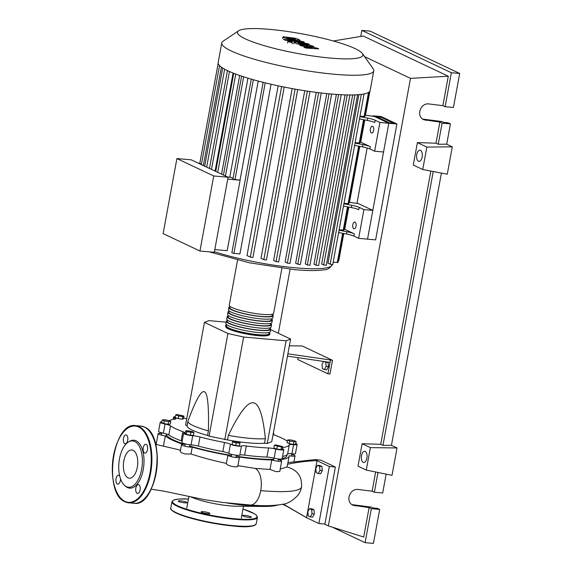 <?xml version="1.0" encoding="UTF-8"?>
<svg xmlns="http://www.w3.org/2000/svg" width="572" height="572" viewBox="0 0 572 572"><rect width="100%" height="100%" fill="white"/><g stroke="black" fill="none" stroke-linecap="round" stroke-linejoin="round"><path stroke-width="0.86" d="M166.338 434.463A61.283 9.652 10.4 0 0 185.135 444.494M189.647 445.931A61.283 9.652 10.4 0 0 231.445 455.426M236.086 456.163A61.283 9.652 10.4 0 0 255.784 458.587A61.283 9.652 10.4 0 0 273.652 459.33M326.991 361.94L328.106 362.469L325.761 362.262L326.126 366.402L324.424 369.562L322.358 368.582L321.993 364.443L323.609 361.44M328.106 362.469L328.471 366.609L326.126 366.402M328.471 366.609L326.769 369.769L324.424 369.562M324.217 361.533L325.761 362.262M298.069 357.664L297.726 359.516L327.949 373.795L329.965 373.981L332.482 360.288L287.895 353.818M287.473 356.099L330.037 362.391L327.949 373.795M289.368 345.788L302.259 346.003L332.482 360.288M330.459 360.11L330.037 362.391M226.162 322.158L208.93 320.627L204.418 322.379L185.578 425.032L187.087 425.747L187.923 421.185A42.278 6.657 10.4 0 0 208.408 430.866C208.966 406.063 207.65 393.043 204.447 391.806C201.344 390.061 195.831 399.857 187.923 421.185M204.418 322.379L227.921 333.49L243.629 337.03L286.093 340.805L267.253 443.457L264.521 443.214L265.358 438.652C262.956 415 258.88 403.046 253.139 402.795C247.483 402.03 239.225 412.891 228.35 435.371L227.513 439.932L209.08 436.143L207.572 435.435L208.408 430.866M243.629 337.03L224.789 439.689M286.093 340.805L290.605 339.053L271.764 441.713L267.253 443.457M290.605 339.053L270.635 329.615M227.921 333.49L209.08 436.143M264.521 443.214A42.278 6.657 -169.6 0 1 227.513 439.932M228.35 435.371A42.278 6.657 10.4 0 0 265.358 438.652M207.572 435.435A42.278 6.657 -169.6 0 1 187.087 425.747M176.855 414.478L183.962 416.087L182.783 416.538L178.636 415.966L175.675 414.936L176.855 414.478M182.783 416.538L182.296 419.19L183.476 418.733L183.962 416.087M182.296 419.19L178.149 418.611L178.636 415.966M178.149 418.611L175.189 417.581L175.675 414.936M162.212 419.898L164.414 419.698L168.683 420.47L170.749 421.45L168.554 421.65L164.278 420.878L162.212 419.898L161.726 422.544L163.799 423.523L164.278 420.878M168.554 421.65L168.068 424.295L170.263 424.095L170.749 421.45M168.068 424.295L163.799 423.523M186.787 431.66L185.757 430.802L188.832 430.866L192.936 431.796L193.965 432.654L186.787 431.66L186.3 434.305L185.271 433.447L185.757 430.802M190.891 432.582L190.405 435.228L193.479 435.299L193.965 432.654M190.405 435.228L186.3 434.305M236.186 442.871L232.525 441.863L232.604 441.176L239.997 442.521L239.918 443.207L236.186 442.871L235.7 445.517L232.039 444.508L232.525 441.863M232.039 444.508L232.604 441.176M235.7 445.517L239.432 445.853L239.918 443.207M281.46 446.975L274.353 445.366L275.532 444.909L282.639 446.517L281.46 446.975L280.974 449.621L276.834 449.041L277.32 446.396M276.834 449.041L273.866 448.012L274.353 445.366M280.974 449.621L282.153 449.163L282.639 446.517M296.096 441.555L293.901 441.756L289.625 440.983L287.559 440.004L289.761 439.804L294.029 440.576L296.096 441.555L295.61 444.201L293.415 444.401L293.901 441.756M293.415 444.401L289.146 443.629L289.625 440.983M289.146 443.629L287.072 442.649L287.559 440.004M278.478 459.051A61.283 9.652 10.4 0 0 278.893 459.016M282.153 458.522A61.283 9.652 10.4 0 0 286.851 455.841L287.058 454.74M289.289 444.894L287.616 454.018A7.043 1.108 -169.6 0 1 291.877 453.81L293.558 444.687A7.043 1.108 10.4 0 0 289.289 444.894A61.755 9.724 -169.6 0 1 282.439 447.59M287.616 454.018A61.755 9.724 -169.6 0 1 282.539 456.442M282.246 448.677A7.043 1.108 10.4 0 0 282.718 448.884A5.87 0.922 -169.6 0 1 283.783 449.649A5.87 0.922 -169.6 0 1 275.797 449.063A7.043 1.108 10.4 0 0 268.59 447.962A61.755 9.724 -169.6 0 1 246.296 445.981A7.043 1.108 10.4 0 0 241.47 446.01A5.87 0.922 -169.6 0 1 236.422 445.888A5.87 0.922 -169.6 0 1 230.437 444.244A7.043 1.108 10.4 0 0 224.503 442.492A61.755 9.724 -169.6 0 1 200.014 436.965A7.043 1.108 10.4 0 0 192.728 435.735A5.87 0.922 -169.6 0 1 186.658 434.713A5.87 0.922 -169.6 0 1 183.605 433.311A5.87 0.922 -169.6 0 1 184.041 433.061A7.043 1.108 10.4 0 0 184.563 432.754A7.043 1.108 10.4 0 0 182.861 431.674A61.755 9.724 -169.6 0 1 170.52 425.84A7.043 1.108 10.4 0 0 165.036 424.074A5.87 0.922 -169.6 0 1 160.224 422.258A5.87 0.922 -169.6 0 1 161.84 421.921M273.359 433.004A5.87 0.922 -169.6 0 1 273.738 433.433A5.87 0.922 -169.6 0 1 273.302 433.69A7.043 1.108 10.4 0 0 273.23 433.705M273.101 434.427A7.043 1.108 10.4 0 0 274.481 435.07A61.755 9.724 -169.6 0 1 286.822 440.905A7.043 1.108 10.4 0 0 287.344 441.205M183.583 418.132A7.043 1.108 10.4 0 0 186.758 418.625M169.19 420.713A61.755 9.724 -169.6 0 1 175.089 419.126A7.043 1.108 10.4 0 0 175.904 418.776A7.043 1.108 10.4 0 0 174.624 417.86A5.87 0.922 -169.6 0 1 173.559 417.095A5.87 0.922 -169.6 0 1 175.339 416.766M182.861 431.674L181.188 440.797A7.043 1.108 -169.6 0 1 182.153 441.205M181.188 440.797A61.755 9.724 -169.6 0 1 168.847 434.963L170.52 425.84M165.036 424.074L163.363 433.197A7.043 1.108 -169.6 0 1 168.847 434.963M224.503 442.492L222.83 451.615A7.043 1.108 -169.6 0 1 228.764 453.367L230.437 444.244M222.83 451.615A61.755 9.724 -169.6 0 1 198.341 446.088L200.014 436.965M192.728 435.735L191.055 444.859A7.043 1.108 -169.6 0 1 198.341 446.088M241.47 446.01L239.797 455.14A7.043 1.108 -169.6 0 1 244.623 455.112L246.296 445.981M268.59 447.962L266.917 457.092A61.755 9.724 -169.6 0 1 244.623 455.112M266.917 457.092A7.043 1.108 -169.6 0 1 274.124 458.186L275.797 449.063M239.797 455.14A5.87 0.922 -169.6 0 1 234.749 455.012A5.87 0.922 -169.6 0 1 228.764 453.367M191.055 444.859A5.87 0.922 -169.6 0 1 184.978 443.836A5.87 0.922 -169.6 0 1 181.925 442.435L183.605 433.311M163.363 433.197A5.87 0.922 -169.6 0 1 158.544 431.388L160.224 422.258M295.724 443.593A5.87 0.922 -169.6 0 1 297.118 444.487L295.445 453.61A5.87 0.922 -169.6 0 1 291.877 453.81M283.783 449.649L282.11 458.773A5.87 0.922 -169.6 0 1 274.124 458.186M297.118 444.487A5.87 0.922 -169.6 0 1 293.558 444.687M269.112 332.704A22.544 3.554 -169.6 0 1 269.855 333.876A22.544 3.554 -169.6 0 1 252.917 334.248A22.544 3.554 -169.6 0 1 228.271 328.078A22.544 3.554 -169.6 0 1 225.504 325.733A22.544 3.554 -169.6 0 1 226.612 324.903M237.544 260.138L229.272 305.205A22.544 3.554 10.4 0 0 232.039 307.55A22.544 3.554 10.4 0 0 256.685 313.713A22.544 3.554 10.4 0 0 273.623 313.342L281.896 268.275M269.169 332.418L268.933 333.705A21.607 3.403 -169.6 0 1 252.695 334.062A21.607 3.403 -169.6 0 1 229.079 328.149A21.607 3.403 -169.6 0 1 226.426 325.904L226.662 324.617M272.465 314.457A22.544 3.554 -169.6 0 1 273.209 315.622A22.544 3.554 -169.6 0 1 256.263 315.994A22.544 3.554 -169.6 0 1 231.617 309.831A22.544 3.554 -169.6 0 1 228.85 307.486A22.544 3.554 -169.6 0 1 229.958 306.656M228.85 307.486L228.435 309.767A22.544 3.554 10.4 0 0 231.202 312.112A22.544 3.554 10.4 0 0 255.848 318.275A22.544 3.554 10.4 0 0 272.787 317.903L273.209 315.622M271.628 319.019A22.544 3.554 -169.6 0 1 272.365 320.184A22.544 3.554 -169.6 0 1 255.427 320.563A22.544 3.554 -169.6 0 1 230.781 314.393A22.544 3.554 -169.6 0 1 228.013 312.047A22.544 3.554 -169.6 0 1 229.122 311.218M228.013 312.047L227.599 314.328A22.544 3.554 10.4 0 0 230.359 316.673A22.544 3.554 10.4 0 0 255.012 322.844A22.544 3.554 10.4 0 0 271.95 322.465L272.365 320.184M270.792 323.58A22.544 3.554 -169.6 0 1 271.528 324.746A22.544 3.554 -169.6 0 1 254.59 325.125A22.544 3.554 -169.6 0 1 229.944 318.954A22.544 3.554 -169.6 0 1 227.177 316.609A22.544 3.554 -169.6 0 1 228.285 315.78M227.177 316.609L226.755 318.89A22.544 3.554 10.4 0 0 229.522 321.235A22.544 3.554 10.4 0 0 254.175 327.406A22.544 3.554 10.4 0 0 271.114 327.027L271.528 324.746M269.955 328.142A22.544 3.554 -169.6 0 1 270.692 329.315A22.544 3.554 -169.6 0 1 253.753 329.687A22.544 3.554 -169.6 0 1 229.107 323.516A22.544 3.554 -169.6 0 1 226.34 321.171A22.544 3.554 -169.6 0 1 227.449 320.341M226.34 321.171L225.919 323.452A22.544 3.554 10.4 0 0 228.686 325.797A22.544 3.554 10.4 0 0 253.339 331.967A22.544 3.554 10.4 0 0 270.277 331.596L270.692 329.315M270.005 327.856L269.769 329.143A21.607 3.403 -169.6 0 1 253.539 329.501A21.607 3.403 -169.6 0 1 229.915 323.588A21.607 3.403 -169.6 0 1 227.263 321.342L227.499 320.055M270.842 323.294L270.606 324.581A21.607 3.403 -169.6 0 1 254.376 324.939A21.607 3.403 -169.6 0 1 230.752 319.026A21.607 3.403 -169.6 0 1 228.099 316.781L228.335 315.494M271.679 318.733L271.443 320.02A21.607 3.403 -169.6 0 1 255.212 320.377A21.607 3.403 -169.6 0 1 231.588 314.464A21.607 3.403 -169.6 0 1 228.936 312.212L229.172 310.932M272.515 314.171L272.279 315.451A21.607 3.403 -169.6 0 1 256.049 315.815A21.607 3.403 -169.6 0 1 232.425 309.902A21.607 3.403 -169.6 0 1 229.772 307.65L230.008 306.37M355.062 48.606A63.742 10.039 10.4 0 0 290.297 31.889A63.742 10.039 10.4 0 0 238.581 30.802A63.742 10.039 10.4 0 0 245.309 38.86A63.742 10.039 10.4 0 0 319.82 56.935A63.742 10.039 10.4 0 0 362.362 53.518A63.742 10.039 10.4 0 0 355.062 48.606M238.581 30.802L223.094 41.191A77.27 12.169 10.4 0 0 221.772 42.921A77.27 12.169 10.4 0 0 231.252 50.965A77.27 12.169 10.4 0 0 315.723 72.101A77.27 12.169 10.4 0 0 373.773 70.821A77.27 12.169 10.4 0 0 373.151 68.733L362.362 53.518M221.772 42.921L218.154 62.634A77.27 12.169 10.4 0 0 218.154 63.356A77.27 12.169 10.4 0 0 219.562 65.644A77.27 12.169 10.4 0 0 222.787 68.089A77.27 12.169 10.4 0 0 227.635 70.678A77.27 12.169 10.4 0 0 234.041 73.409A77.27 12.169 10.4 0 0 242.063 76.276A77.27 12.169 10.4 0 0 251.909 79.315A77.27 12.169 10.4 0 0 264.007 82.547A77.27 12.169 10.4 0 0 282.647 86.751A77.27 12.169 10.4 0 0 296.389 89.346A77.27 12.169 10.4 0 0 308.887 91.356A77.27 12.169 10.4 0 0 320.384 92.886A77.27 12.169 10.4 0 0 330.973 93.987A77.27 12.169 10.4 0 0 340.712 94.687A77.27 12.169 10.4 0 0 349.542 94.959A77.27 12.169 10.4 0 0 357.371 94.759A77.27 12.169 10.4 0 0 363.956 93.972A77.27 12.169 10.4 0 0 369.312 91.899A77.27 12.169 10.4 0 0 370.156 90.533L373.773 70.821M355.048 222.158A3.403 1.716 95.1 0 1 356.113 225.926A3.403 1.716 95.1 0 1 354.139 228.857A3.403 1.716 95.1 0 1 353.832 228.771A3.403 1.716 95.1 0 1 352.767 225.003A3.403 1.716 95.1 0 1 354.74 222.072A3.403 1.716 95.1 0 1 355.048 222.158M372.629 126.34A3.403 1.716 95.1 0 1 373.695 130.116A3.403 1.716 95.1 0 1 371.721 133.047A3.403 1.716 95.1 0 1 371.414 132.961A3.403 1.716 95.1 0 1 370.356 129.193A3.403 1.716 95.1 0 1 372.329 126.262A3.403 1.716 95.1 0 1 372.629 126.34M228.078 177.249L191.255 159.838L176.905 158.566L213.728 175.969L228.078 177.249L214.307 252.302L199.95 251.022L163.127 233.619L176.905 158.566M213.728 175.969L199.95 251.022M251.294 79.007L232.911 179.158L240.025 180.173A71.4 11.247 10.4 0 0 240.126 180.201L227.742 179.107M227.427 176.934L229.787 177.148A71.4 11.247 10.4 0 0 233.09 178.178M222.937 174.817A71.4 11.247 10.4 0 0 223.466 175.003M218.154 63.349L199.771 163.492L201.473 164.021M199.8 163.349L198.42 163.227M240.126 180.201L227.191 250.693L214.8 249.599M233.083 73.03L215.079 171.1M239.668 75.468L221.55 174.16M247.955 78.142L229.787 177.148M364.071 93.908L332.747 264.543L330.151 264.185L327.97 263.156L358.894 94.645M357.607 94.68L326.29 265.322L323.688 264.958L321.643 263.992L352.667 94.945M349.921 94.88L318.604 265.522L316.001 265.158L313.985 264.207L345.059 94.873M341.248 94.609L309.924 265.251L307.328 264.886L305.276 263.921L336.386 94.423M329.05 93.815L297.776 264.2L295.638 263.192L326.769 93.586M318.654 92.671L287.373 263.12L285.099 262.04L316.245 92.371M307.378 91.127L276.09 261.611L273.609 260.439L304.754 90.726M295.116 89.125L263.821 259.645L261.018 258.322L292.17 88.596M281.624 86.544L250.322 257.1L246.997 255.527L278.142 85.814M271.064 84.241L239.918 253.925L233.905 253.396L231.853 252.824L263.17 82.182M258.215 81.06L240.025 180.173M359.481 118.919L367.331 120.413A9.395 1.48 -169.6 0 1 374.753 122.515L375.175 120.234A9.395 1.48 10.4 0 0 367.753 118.132L359.895 116.638M360.117 142.049L360.725 142.163L364.807 119.934M360.725 142.163L370.313 146.697A9.395 1.48 10.4 0 0 362.898 144.594L355.04 143.1M375.175 120.234L379.908 122.472L374.639 151.215L369.898 148.977L370.313 146.697M362.898 144.594L362.476 146.875A9.395 1.48 -169.6 0 1 369.898 148.977M362.476 146.875L354.619 145.381M343.486 206.063L351.344 207.557A9.395 1.48 -169.6 0 1 358.758 209.659L359.18 207.379A9.395 1.48 10.4 0 0 351.759 205.276L343.901 203.782M344.122 229.193L344.73 229.308L348.813 207.078M344.73 229.308L354.325 233.841A9.395 1.48 10.4 0 0 346.904 231.739L339.046 230.244M359.18 207.379L363.914 209.617L358.644 238.36L353.904 236.122L354.325 233.841M355.119 142.671L359.945 142.971L364.2 119.82M359.974 116.209L364.807 116.509L369.326 91.885M339.125 229.815L343.958 230.116L348.205 206.964M346.904 231.739L346.482 234.019A9.395 1.48 -169.6 0 1 353.904 236.122M346.482 234.019L338.624 232.525M333.176 262.205L338.009 262.512L343.35 233.426M343.979 203.353L348.813 203.653L359.345 146.282M349.063 202.288L358.487 203.632L372.815 210.403L367.539 239.146L388.81 123.259L396.897 123.981L381.138 116.531L373.051 115.809L388.81 123.259L374.481 116.488L365.058 115.144M374.639 151.215L383.533 152.002L388.81 123.259L379.908 122.472M372.815 210.403L363.914 209.617M396.897 123.981L375.625 239.868L358.644 238.36M297.776 264.2L300.372 264.564L331.667 94.051M287.373 263.12L289.968 263.477L321.264 92.986M250.322 257.1L252.924 257.457L284.198 87.066M276.09 261.611L278.686 261.976L309.974 91.513M263.821 259.645L266.416 260.01L297.697 89.575M338.374 260.539L338.838 260.46L343.786 233.505M286.815 37.695L288.567 38.524L292.657 39.189L295.703 39.118L290.033 37.952L287.03 38.031M299.578 40.419L299.099 39.547L294.895 38.202L283.14 36.722L283.633 37.602L287.823 38.939L294.544 40.083L299.957 40.212L299.828 40.919M283.14 36.722L282.482 38.467M285.235 40.212L301.566 42.271C304.118 42.607 304.826 42.442 303.689 41.777L299.421 40.869L300.143 41.213L299.449 41.356L283.347 39.325L285.235 40.212M300.143 41.213L299.449 41.356M304.032 43.794L304.318 42.257L303.689 41.777M292.235 42.049L289.024 41.327L288.102 41.684L291.312 42.407L292.235 42.049L292.249 43.837M287.523 42.971L287.809 41.434L288.102 41.684M317.088 48.112L306.02 46.168L313.928 46.618L312.283 45.839L298.212 43.329L309.473 44.509L307.586 43.615L296.775 42.257C294.222 41.928 293.522 42.092 294.673 42.764L297.183 43.944L307.507 45.581L299.714 45.138L301.187 45.839L312.062 47.741L303.939 47.14L305.884 48.055L318.74 48.892L317.088 48.112M293.751 43.815L294.037 42.278L294.673 42.764M298.212 43.329L298.906 43.179M379.972 118.311L380.23 116.881L376.19 116.524L389.711 122.909L393.75 123.273L380.23 116.881M356.957 203.496L367.145 147.984M372.951 116.352L373.051 115.809M277.806 505.019A63.592 10.017 -169.6 0 1 263.313 506.442A63.592 10.017 -169.6 0 1 248.341 505.641A63.592 10.017 -169.6 0 1 227.048 503.002M191.141 497.082L195.431 498.67A28.128 4.433 10.4 0 0 229.93 505.862A28.128 4.433 10.4 0 0 236.558 506.22L263.313 506.442M316.187 472.586L315.823 468.447L317.524 465.286L319.598 466.266L319.955 470.406L318.254 473.566L316.187 472.586M319.598 466.266L321.943 466.473L319.87 465.494L317.524 465.286M321.943 466.473L322.301 470.613L319.955 470.406M322.301 470.613L320.599 473.773L318.254 473.566M311.64 509.609L312.005 513.749L310.303 516.909L308.229 515.93L307.865 511.79L309.574 508.63L311.64 509.609L313.985 509.816L314.35 513.956L312.005 513.749M314.35 513.956L312.648 517.117L310.303 516.909M313.985 509.816L311.919 508.837L309.574 508.63M287.473 464.257C297.547 462.162 307.393 460.968 317.017 460.674L329.329 466.495L318.861 523.523L324.925 524.066L335.392 467.031L320.842 460.153L314.779 459.616L287.959 462.598L286.98 466.959L280.208 469.14M291.713 454.425A5.87 0.922 -169.6 0 1 295.023 455.891A5.87 0.922 -169.6 0 1 289.132 455.748A63.592 10.017 -169.6 0 1 289.125 456.256A63.592 10.017 -169.6 0 1 278.886 459.716A5.87 0.922 -169.6 0 1 281.696 461.053A5.87 0.922 -169.6 0 1 277.999 461.246A5.87 0.922 -169.6 0 1 271.75 459.902L270.005 469.426L255.169 468.411L237.702 465.644C239.811 468.532 225.74 465.758 226.398 463.399C213.556 460.66 201.752 457.521 190.984 453.982L192.242 447.147A5.87 0.922 -169.6 0 1 185.664 446.389A5.87 0.922 -169.6 0 1 181.51 444.716A5.87 0.922 -169.6 0 1 183.283 444.387A63.592 10.017 -169.6 0 1 165.308 435.893A5.87 0.922 -169.6 0 1 158.129 433.669A5.87 0.922 -169.6 0 1 161.747 433.469M271.75 459.902A63.592 10.017 -169.6 0 1 239.282 457.021A5.87 0.922 -169.6 0 1 239.453 457.307A5.87 0.922 -169.6 0 1 233.54 457.157A5.87 0.922 -169.6 0 1 227.906 455.19L226.398 463.399M227.906 455.19A63.592 10.017 -169.6 0 1 192.242 447.147M180.48 450.307L178.106 449.578M163.463 445.967L165.308 435.893M190.984 453.982L185.042 453.975L180.988 452.552L180.294 451.351L181.51 444.716M281.696 461.053L279.787 471.442L276.069 471.657L270.005 469.426M301.487 487.423C298.849 491.562 285.264 492.642 260.718 490.669A18.604 9.359 -84.9 0 1 250.4 505.019A18.604 9.359 -84.9 0 1 250.271 505.012C262.97 506.07 273.452 505.862 281.739 504.397C287.115 504.089 292.607 500.929 298.212 494.93L300.321 491.226L301.487 487.423C302.381 476.698 297.547 469.877 286.98 466.959M283.297 504.061L306.549 517.703L286.672 506.213M314.779 459.616L317.017 460.674L306.549 517.703L318.861 523.523M260.718 490.669A18.604 9.359 -84.9 0 0 255.169 468.411M335.392 467.031L329.329 466.495M207.643 513.699A4.462 0.701 10.4 0 0 209.903 513.499A4.462 0.701 10.4 0 0 207.8 512.491A4.462 0.701 10.4 0 0 203.389 511.69A4.462 0.701 10.4 0 0 201.122 511.89A4.462 0.701 10.4 0 0 203.232 512.898A4.462 0.701 10.4 0 0 207.643 513.699M249.106 517.381A4.462 0.701 10.4 0 0 251.365 517.181A4.462 0.701 10.4 0 0 249.263 516.173A4.462 0.701 10.4 0 0 244.852 515.372A4.462 0.701 10.4 0 0 242.585 515.572A4.462 0.701 10.4 0 0 244.694 516.58A4.462 0.701 10.4 0 0 249.106 517.381M184.692 502.852A4.462 0.701 10.4 0 0 186.951 502.652A4.462 0.701 10.4 0 0 184.849 501.644A4.462 0.701 10.4 0 0 180.437 500.843A4.462 0.701 10.4 0 0 178.171 501.043A4.462 0.701 10.4 0 0 180.28 502.044A4.462 0.701 10.4 0 0 184.692 502.852M138.767 484.691A4.462 2.245 -84.9 0 0 138.367 484.577A4.462 2.245 -84.9 0 0 135.779 488.416A4.462 2.245 -84.9 0 0 137.173 493.357A4.462 2.245 -84.9 0 0 137.573 493.472A4.462 2.245 -84.9 0 0 140.161 489.625A4.462 2.245 -84.9 0 0 138.767 484.691M119.727 476.04A4.462 2.245 -84.9 0 0 118.983 475.339A4.462 2.245 -84.9 0 0 118.583 475.225A4.462 2.245 -84.9 0 0 115.994 479.064A4.462 2.245 -84.9 0 0 117.389 484.005A4.462 2.245 -84.9 0 0 117.789 484.119A4.462 2.245 -84.9 0 0 120.435 478.528M126.383 435.006A4.462 2.245 -84.9 0 0 125.983 434.899A4.462 2.245 -84.9 0 0 123.395 438.738A4.462 2.245 -84.9 0 0 124.789 443.679A4.462 2.245 -84.9 0 0 125.189 443.786A4.462 2.245 -84.9 0 0 127.778 439.947A4.462 2.245 -84.9 0 0 126.383 435.006M146.167 444.365A4.462 2.245 -84.9 0 0 145.767 444.251A4.462 2.245 -84.9 0 0 143.179 448.091A4.462 2.245 -84.9 0 0 144.573 453.031A4.462 2.245 -84.9 0 0 144.981 453.138A4.462 2.245 -84.9 0 0 147.562 449.299A4.462 2.245 -84.9 0 0 146.167 444.365M128.586 441.913L129.73 441.248A24.067 12.105 95.1 0 1 136.072 440.812A24.067 12.105 95.1 0 1 143.243 469.605A24.067 12.105 95.1 0 1 127.492 487.558A24.067 12.105 95.1 0 1 125.718 486.4L124.71 485.542A23.252 11.697 95.1 0 1 118.912 463.041A23.252 11.697 95.1 0 1 128.586 441.913A23.252 11.697 95.1 0 1 134.713 441.491A23.252 11.697 95.1 0 1 141.649 469.312A23.252 11.697 95.1 0 1 126.419 486.658A23.252 11.697 95.1 0 1 124.71 485.542M133.09 450.321A14.164 7.121 -84.9 0 0 131.817 449.971A14.164 7.121 -84.9 0 0 123.616 462.155A14.164 7.121 -84.9 0 0 128.042 477.834A14.164 7.121 -84.9 0 0 129.315 478.185A14.164 7.121 -84.9 0 0 137.516 465.994A14.164 7.121 -84.9 0 0 133.09 450.321M365.201 451.422A5.634 2.839 95.1 0 1 366.967 457.664A5.634 2.839 95.1 0 1 363.699 462.512A5.634 2.839 95.1 0 1 363.191 462.376A5.634 2.839 95.1 0 1 361.433 456.134A5.634 2.839 95.1 0 1 364.7 451.279A5.634 2.839 95.1 0 1 365.201 451.422M420.47 150.293A5.634 2.839 95.1 0 1 422.236 156.535A5.634 2.839 95.1 0 1 418.969 161.383A5.634 2.839 95.1 0 1 418.461 161.247A5.634 2.839 95.1 0 1 416.702 155.005A5.634 2.839 95.1 0 1 419.962 150.157A5.634 2.839 95.1 0 1 420.47 150.293M422.744 119.09L442.034 121.55L443.908 122.437L448.198 122.816L450.436 123.874L442.106 123.137L439.868 122.079L423.831 119.727C415.722 116.381 420.434 102.46 429.164 103.968L442.878 105.656L445.116 106.714L453.453 107.45L459.688 73.459L451.358 72.723L445.116 106.714M351.987 504.626L371.271 507.085L373.151 507.972L377.441 508.351L379.679 509.409L371.35 508.672L369.104 507.614L353.074 505.255C344.966 501.909 349.678 487.987 358.408 489.503L372.122 491.184L374.36 492.242L382.689 492.985L386.15 474.131M442.106 123.137L438.231 144.258L446.711 144.18L452.302 146.825L447.283 174.203L422.744 169.512L426.862 147.075L452.302 146.825M450.436 123.874L446.711 144.18M441.405 173.08L391.441 445.309L397.039 447.955L392.013 475.325L366.266 470.07L370.384 447.626L397.039 447.955M360.71 36.436L361.819 30.395L451.358 72.723M459.688 73.459L370.148 31.131L361.819 30.395M439.868 122.079L435.986 143.2L438.231 144.258M333.312 40.991L363.22 36.015L448.284 76.226L442.878 105.656M377.992 472.465L374.36 492.242M375.647 471.986L372.122 491.184M371.35 508.672L365.108 542.664L332.339 527.169M369.104 507.614L363.706 537.037L328.349 525.918L324.317 524.009M379.679 509.409L373.437 543.4L365.108 542.664M426.862 147.075L417.403 142.6L413.284 165.043L422.744 169.512M417.403 142.6L435.986 143.2M448.284 76.226L410.489 78.357L328.349 525.918M366.266 470.07L358.015 466.166L362.133 443.729L380.723 444.33L382.961 445.388L391.441 445.309M430.873 171.064L380.723 444.33M433.226 171.514L382.961 445.388M362.133 443.729L370.384 447.626M364.593 56.664L410.489 78.357M286.701 506.227L282.497 504.239M278.335 333.254L290.083 269.233M273.159 434.463L273.302 433.69M174.624 417.86L174.374 419.226M228.907 329.064A21.607 3.403 10.4 0 0 252.252 334.935A21.607 3.403 10.4 0 0 268.74 334.706M214.421 251.687A71.4 11.247 10.4 0 0 296.024 267.868A71.4 11.247 10.4 0 0 332.225 264.672C329.987 268.247 327.184 269.963 323.823 269.805C317.195 270.849 307.486 270.806 294.694 269.677L249.256 262.762L209.338 251.859M221.407 67.174L203.353 165.558M224.646 69.169L206.671 167.124M229.443 71.507L211.476 169.398M235.757 74.06L217.718 172.344M243.651 76.798L225.447 175.997M253.325 79.715L234.97 179.73M367.753 118.132L367.331 120.413M351.759 205.276L351.344 207.557M363.52 119.684L359.237 143.036M368.518 92.464L364.092 116.574M347.526 206.828L343.243 230.18M342.671 233.297L337.294 262.569M358.665 146.153L348.098 203.718M338.588 94.566L307.328 264.886M361.311 94.394L330.151 264.185M347.247 94.931L316.001 265.158M354.905 94.888L323.688 264.958M265.208 82.847L233.905 253.396M234.22 525.739A43.451 6.843 10.4 0 0 256.249 523.795C254.032 526.733 246.596 527.498 233.955 526.104C218.64 524.624 203.746 521.836 189.282 517.746C182.225 515.679 177.084 513.699 173.859 511.804C171.121 509.931 170.099 508.701 170.778 508.108A43.451 6.843 10.4 0 0 191.277 517.917A43.451 6.843 10.4 0 0 234.22 525.739M255.212 524.946A42.979 6.771 -169.6 0 1 233.998 526.097M256.249 523.795L257.421 517.41A43.451 6.843 -169.6 0 1 235.392 519.355A43.451 6.843 -169.6 0 1 192.449 511.532A43.451 6.843 -169.6 0 1 171.95 501.723L170.778 508.108M188.445 499.02A42.979 6.771 10.4 0 0 179.601 506.642A42.979 6.771 10.4 0 0 235.249 518.79A42.979 6.771 10.4 0 0 242.964 509.023L254.454 513.785L256.499 515.315L257.421 517.41M233.912 526.09A42.979 6.771 -169.6 0 1 171.343 509.552M144.351 427.048A38.753 19.491 -84.9 0 0 140.869 426.083L144.466 427.077C166.759 435.192 157.043 507.564 134.012 503.288A38.753 19.491 -84.9 0 0 156.463 469.934A38.753 19.491 -84.9 0 0 144.351 427.048M140.869 426.083L135.607 425.618A38.753 19.491 95.1 0 1 139.089 426.576A38.753 19.491 95.1 0 1 151.208 469.469A38.753 19.491 95.1 0 1 128.757 502.824A38.753 19.491 95.1 0 1 125.275 501.858M138.603 426.998A38.281 19.255 -84.9 0 0 113.535 455.562A38.281 19.255 -84.9 0 0 124.953 501.365A38.281 19.255 -84.9 0 0 150.021 472.808A38.281 19.255 -84.9 0 0 138.603 426.998M151.644 434.506A38.281 19.255 95.1 0 1 146.103 496.896M426.154 120.392L423.881 119.319M355.391 505.927L353.117 504.854M273.874 458.122L273.452 460.403M236.257 455.219L235.836 457.5M189.861 444.751L189.439 447.039M166.431 433.969L165.973 436.472M161.862 432.854L161.44 435.135M185.242 443.908L184.82 446.189M231.639 454.375L231.217 456.656M278.493 458.973L278.071 461.254M291.827 453.81L291.405 456.091M173.13 419.433L173.559 417.095M273.516 434.663L273.738 433.433M225.504 325.733C225.661 327.227 226.719 328.321 228.678 329C238.588 333.612 269.998 338.946 269.855 333.876M219.534 65.608L201.358 164.614M222.694 68.032L204.683 166.187M227.449 70.592L209.488 168.454M215.73 171.407L233.733 73.287M223.452 175.061L241.613 76.126M369.905 91.198L365.494 115.229M359.781 146.36L349.499 202.374M186.758 508.215L188.889 496.596M287.959 462.598L289.125 456.256M293.987 461.554L295.023 455.891M156.149 444.437L158.129 433.669M237.866 465.98L239.453 457.307M178.164 449.599L155.613 444.33M250.4 505.019L222.601 502.445L204.304 499.628L163.113 491.005L151.144 489.203M156.278 443.772L155.541 444.058M241.277 518.218L243.465 506.277M188.445 499.006L178.471 499.063L173.552 500.092L171.95 501.723M135.607 425.618C112.577 421.342 102.86 493.715 125.161 501.83L128.757 502.824L134.012 503.288"/></g></svg>
